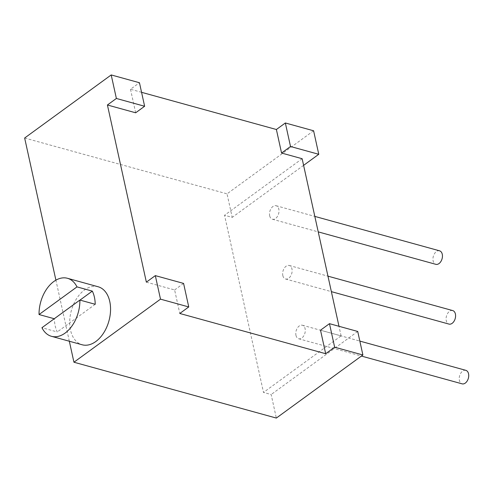 <?xml version="1.0" encoding="UTF-8"?>
<svg xmlns="http://www.w3.org/2000/svg" width="493" height="493" viewBox="0 0 493 493"><rect width="100%" height="100%" fill="white"/><g stroke="black" fill="none" stroke-linecap="round" stroke-linejoin="round"><path stroke-width="0.37" stroke-dasharray="2.46 1.85" d="M282.822 275.569A7.007 4.542 -74.6 0 0 285.527 278.995A7.007 4.542 -74.6 0 0 291.764 273.442A7.007 4.542 -74.6 0 0 289.249 265.481A7.007 4.542 -74.6 0 0 284.233 268.247A7.007 4.542 -74.6 0 0 282.822 275.569M452.697 310.572A7.007 4.542 -74.6 0 0 447.681 313.338A7.007 4.542 -74.6 0 0 446.264 320.66A7.007 4.542 -74.6 0 0 448.969 324.086M269.677 215.811A7.007 4.542 -74.6 0 0 272.389 219.231A7.007 4.542 -74.6 0 0 278.625 213.685A7.007 4.542 -74.6 0 0 276.111 205.723A7.007 4.542 -74.6 0 0 271.095 208.49A7.007 4.542 -74.6 0 0 269.677 215.811M439.559 250.814A7.007 4.542 -74.6 0 0 434.543 253.581A7.007 4.542 -74.6 0 0 433.125 260.902A7.007 4.542 -74.6 0 0 435.83 264.322M295.96 335.326A7.007 4.542 -74.6 0 0 298.666 338.753A7.007 4.542 -74.6 0 0 304.902 333.2A7.007 4.542 -74.6 0 0 302.394 325.238A7.007 4.542 -74.6 0 0 297.378 328.005A7.007 4.542 -74.6 0 0 295.96 335.326M465.836 370.335A7.007 4.542 -74.6 0 0 460.819 373.096A7.007 4.542 -74.6 0 0 459.402 380.417A7.007 4.542 -74.6 0 0 462.114 383.844M141.559 92.314L130.497 89.258L139.457 82.732M313.597 130.774L227.039 193.848L232.215 217.376L224.549 215.262L263.496 392.422L271.162 394.536L276.339 418.064M24.65 138.015L227.039 193.848M69.328 341.236L55.906 280.172M357.721 331.456L271.162 394.536M320.512 330.193L341.094 335.875L263.496 392.422M341.094 335.875L338.987 326.292M302.141 158.715L224.549 215.262M303.602 165.352L232.215 217.376M146.366 282.15L174.621 289.946L179.791 313.474M174.621 289.946L183.581 283.413M130.497 89.258L135.667 112.786M98.138 286.76A30.091 19.492 -74.6 0 0 76.6 298.629A30.091 19.492 -74.6 0 0 70.511 330.063A30.091 19.492 -74.6 0 0 82.134 344.767M80.002 300.095L54.384 318.768A30.091 19.492 -74.6 0 0 57.28 331.943L41.942 327.716M95.217 304.292L57.28 331.943M285.527 278.995L331.364 291.64M289.249 265.481L327.962 276.16M272.389 219.231L318.225 231.883M276.111 205.723L314.824 216.402M298.666 338.753L361.412 356.063M302.394 325.238L359.835 341.088"/><path stroke-width="0.74" d="M331.364 291.64L448.969 324.086A7.007 4.542 -74.6 0 0 455.212 318.533A7.007 4.542 -74.6 0 0 452.697 310.572L327.962 276.16M318.225 231.883L435.83 264.322A7.007 4.542 -74.6 0 0 442.073 258.776A7.007 4.542 -74.6 0 0 439.559 250.814L314.824 216.402M361.412 356.063L462.114 383.844A7.007 4.542 -74.6 0 0 468.35 378.297A7.007 4.542 -74.6 0 0 465.836 370.335L359.835 341.088M329.472 323.667L357.721 331.456L362.891 354.985L334.642 347.189L329.472 323.667L320.512 330.193L325.682 353.721L334.642 347.189M188.751 306.942L160.502 299.152L155.326 275.624L183.581 283.413L188.751 306.942L179.791 313.474L325.682 353.721M116.379 98.464L111.202 74.936L139.457 82.732L144.628 106.26L116.379 98.464L107.419 104.991L146.366 282.15L155.326 275.624M338.987 326.292L302.141 158.715L281.558 153.033L276.388 129.511L141.559 92.314M276.388 129.511L285.348 122.979L313.597 130.774L318.768 154.297L290.519 146.507L285.348 122.979M111.202 74.936L24.65 138.015L55.906 280.172M160.502 299.152L73.944 362.226L69.328 341.236M362.891 354.985L276.339 418.064L73.944 362.226M281.558 153.033L290.519 146.507M318.768 154.297L303.602 165.352M144.628 106.26L135.667 112.786L107.419 104.991M67.467 278.292A30.091 19.492 -74.6 0 1 76.988 286.889L92.32 291.116A30.091 19.492 -74.6 0 1 95.217 304.292L79.884 300.064L41.942 327.716A30.091 19.492 -74.6 0 0 51.463 336.306L82.134 344.767A30.091 19.492 -74.6 0 0 110.555 308.526A30.091 19.492 -74.6 0 0 98.138 286.76L67.467 278.292A30.091 19.492 -74.6 0 0 39.046 314.54L54.261 318.737M51.463 336.306A30.091 19.492 -74.6 0 0 79.884 300.064M76.988 286.889L39.046 314.54M92.32 291.116L80.002 300.095"/></g></svg>
